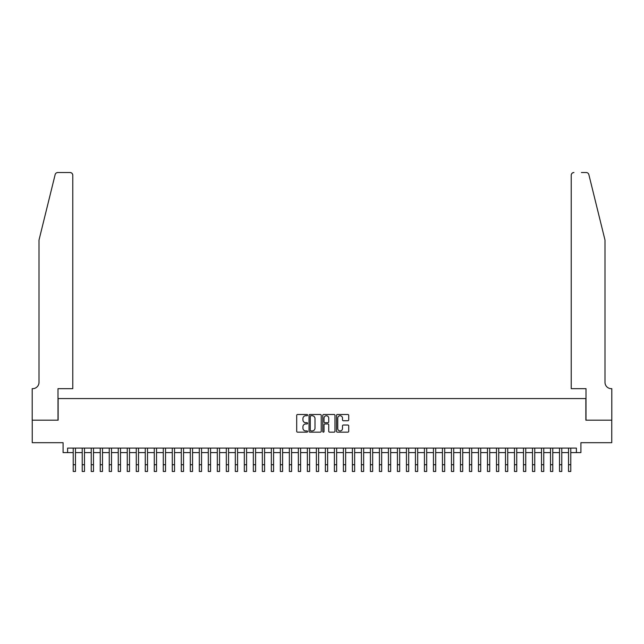 <?xml version="1.0" encoding="UTF-8"?>
<svg xmlns="http://www.w3.org/2000/svg" width="644" height="644" viewBox="0 0 644 644"><rect width="100%" height="100%" fill="white"/><g stroke="black" fill="none" stroke-linecap="round" stroke-linejoin="round"><path stroke-width="0.97" d="M307.591 415.114A0.62 0.62 0 0 0 306.971 414.495L297.584 414.495A0.886 0.886 0 0 0 296.699 415.38L296.699 431.295A0.886 0.886 0 0 0 297.584 432.172L306.971 432.172A0.62 0.62 0 0 0 307.591 431.552A0.62 0.62 0 0 0 306.971 430.941L305.755 430.941A2.826 2.826 0 0 1 302.93 428.107L302.93 426.787A2.826 2.826 0 0 1 305.755 423.953L306.971 423.953A0.62 0.62 0 0 0 307.591 423.333A0.62 0.62 0 0 0 306.971 422.714L305.755 422.714A2.826 2.826 0 0 1 302.93 419.888L302.93 418.56A2.826 2.826 0 0 1 305.755 415.734L306.971 415.734A0.62 0.62 0 0 0 307.591 415.114M347.832 420.725A0.886 0.886 0 0 0 348.718 419.848L348.718 415.38A0.886 0.886 0 0 0 347.832 414.495L337.4 414.495A0.886 0.886 0 0 0 336.522 415.38L336.522 431.295A0.886 0.886 0 0 0 337.4 432.172L347.832 432.172A0.886 0.886 0 0 0 348.718 431.295L348.718 425.901A0.886 0.886 0 0 0 347.832 425.016L343.373 425.016A0.886 0.886 0 0 0 342.487 425.901L342.487 428.574A2.367 2.367 0 0 1 340.121 430.941A2.367 2.367 0 0 1 337.754 428.574L337.754 418.101A2.367 2.367 0 0 1 340.121 415.734A2.367 2.367 0 0 1 342.487 418.101L342.487 419.848A0.886 0.886 0 0 0 343.373 420.725L347.832 420.725M67.596 452.603L67.596 448.103L576.404 448.103L576.404 452.603L580.912 452.603L580.912 442.694L611.752 442.694L611.752 420.186L585.863 420.186L585.863 398.572L58.137 398.572L58.137 420.186L32.248 420.186L32.248 442.694L63.088 442.694L63.088 452.603L73.223 452.603M321.227 415.38A0.886 0.886 0 0 0 320.342 414.495L309.909 414.495A0.886 0.886 0 0 0 309.031 415.38L309.031 431.295A0.886 0.886 0 0 0 309.909 432.172L320.342 432.172A0.886 0.886 0 0 0 321.227 431.295L321.227 415.38M323.658 414.495L334.091 414.495A0.886 0.886 0 0 1 334.969 415.38L334.969 431.295A0.886 0.886 0 0 1 334.091 432.172L329.623 432.172A0.886 0.886 0 0 1 328.738 431.295L328.738 424.839A0.886 0.886 0 0 0 327.852 423.953L324.898 423.953A0.886 0.886 0 0 0 324.013 424.839L324.013 431.552A0.62 0.62 0 0 1 323.393 432.172A0.62 0.62 0 0 1 322.773 431.552L322.773 415.38A0.886 0.886 0 0 1 323.658 414.495M75.469 452.603L82.223 452.603M84.477 452.603L91.231 452.603M93.485 452.603L100.239 452.603M102.493 452.603L109.247 452.603M111.493 452.603L118.246 452.603M120.5 452.603L127.254 452.603M129.508 452.603L136.262 452.603M138.508 452.603L145.262 452.603M147.516 452.603L154.27 452.603M156.524 452.603L163.278 452.603M165.524 452.603L172.278 452.603M174.532 452.603L181.286 452.603M183.54 452.603L190.294 452.603M192.548 452.603L199.302 452.603M201.548 452.603L208.302 452.603M210.556 452.603L217.31 452.603M219.564 452.603L226.318 452.603M228.564 452.603L235.318 452.603M237.572 452.603L244.326 452.603M246.58 452.603L253.334 452.603M255.588 452.603L262.341 452.603M264.587 452.603L271.341 452.603M273.595 452.603L280.349 452.603M282.603 452.603L289.357 452.603M291.603 452.603L298.357 452.603M300.611 452.603L307.365 452.603M309.619 452.603L316.373 452.603M318.619 452.603L325.381 452.603M327.627 452.603L334.381 452.603M336.635 452.603L343.389 452.603M345.643 452.603L352.397 452.603M354.643 452.603L361.397 452.603M363.651 452.603L370.405 452.603M372.659 452.603L379.413 452.603M381.659 452.603L388.413 452.603M390.667 452.603L397.42 452.603M399.674 452.603L406.428 452.603M408.682 452.603L415.436 452.603M417.682 452.603L424.436 452.603M426.69 452.603L433.444 452.603M435.698 452.603L442.452 452.603M444.698 452.603L451.452 452.603M453.706 452.603L460.46 452.603M462.714 452.603L469.468 452.603M471.722 452.603L478.476 452.603M480.722 452.603L487.476 452.603M489.73 452.603L496.484 452.603M498.738 452.603L505.492 452.603M507.738 452.603L514.492 452.603M516.746 452.603L523.5 452.603M525.754 452.603L532.508 452.603M534.753 452.603L541.507 452.603M543.761 452.603L550.515 452.603M552.769 452.603L559.523 452.603M561.777 452.603L568.531 452.603M570.777 452.603L576.404 452.603M310.883 415.734A0.62 0.62 0 0 0 310.263 416.354L310.263 430.321A0.62 0.62 0 0 0 310.883 430.941L312.163 430.941A2.826 2.826 0 0 0 314.997 428.107L314.997 418.56A2.826 2.826 0 0 0 312.163 415.734L310.883 415.734M328.738 418.141A2.367 2.367 0 0 0 326.379 415.774A2.367 2.367 0 0 0 324.013 418.141L324.013 421.836A0.886 0.886 0 0 0 324.898 422.714L327.852 422.714A0.886 0.886 0 0 0 328.738 421.836L328.738 418.141M73.223 464.718L75.469 464.718L75.469 471.472L73.223 471.472L73.223 448.103M75.469 464.718L75.469 448.103M55.151 174.58C55.843 173.099 55.843 173.099 55.151 174.58L39.002 240.075L39.002 382.359A6.303 6.303 0 0 1 32.699 388.662L32.2 388.662L32.2 420.186L58 420.186L58 388.662L72.772 388.662L72.772 175.232A2.705 2.705 0 0 0 70.067 172.528L57.775 172.528A2.705 2.705 0 0 0 55.151 174.58M62.597 172.528L70.067 172.528C71.701 172.705 72.595 173.598 72.772 175.232L72.772 388.662M39.002 382.359A6.303 6.303 0 0 1 32.699 388.662M600.047 219.99L588.849 174.58L604.998 240.075L604.998 382.359A6.303 6.303 0 0 0 611.301 388.662L611.8 388.662L611.8 420.186L586 420.186L586 388.662L571.228 388.662L571.228 175.232L571.228 388.662M581.403 172.528L586.225 172.528A2.705 2.705 0 0 1 588.849 174.58M573.933 172.528A2.705 2.705 0 0 0 571.228 175.232C571.405 173.598 572.299 172.705 573.933 172.528M604.998 382.359A6.303 6.303 0 0 0 611.301 388.662M82.223 464.718L84.477 464.718L84.477 471.472L82.223 471.472L82.223 448.103M84.477 464.718L84.477 448.103M91.231 464.718L93.485 464.718L93.485 471.472L91.231 471.472L91.231 448.103M93.485 464.718L93.485 448.103M100.239 464.718L102.493 464.718L102.493 471.472L100.239 471.472L100.239 448.103M102.493 464.718L102.493 448.103M109.247 464.718L111.493 464.718L111.493 471.472L109.247 471.472L109.247 448.103M111.493 464.718L111.493 448.103M118.246 464.718L120.5 464.718L120.5 471.472L118.246 471.472L118.246 448.103M120.5 464.718L120.5 448.103M127.254 464.718L129.508 464.718L129.508 471.472L127.254 471.472L127.254 448.103M129.508 464.718L129.508 448.103M136.262 464.718L138.508 464.718L138.508 471.472L136.262 471.472L136.262 448.103M138.508 464.718L138.508 448.103M145.262 464.718L147.516 464.718L147.516 471.472L145.262 471.472L145.262 448.103M147.516 464.718L147.516 448.103M154.27 464.718L156.524 464.718L156.524 471.472L154.27 471.472L154.27 448.103M156.524 464.718L156.524 448.103M163.278 464.718L165.524 464.718L165.524 471.472L163.278 471.472L163.278 448.103M165.524 464.718L165.524 448.103M172.278 464.718L174.532 464.718L174.532 471.472L172.278 471.472L172.278 448.103M174.532 464.718L174.532 448.103M181.286 464.718L183.54 464.718L183.54 471.472L181.286 471.472L181.286 448.103M183.54 464.718L183.54 448.103M190.294 464.718L192.548 464.718L192.548 471.472L190.294 471.472L190.294 448.103M192.548 464.718L192.548 448.103M199.302 464.718L201.548 464.718L201.548 471.472L199.302 471.472L199.302 448.103M201.548 464.718L201.548 448.103M208.302 464.718L210.556 464.718L210.556 471.472L208.302 471.472L208.302 448.103M210.556 464.718L210.556 448.103M217.31 464.718L219.564 464.718L219.564 471.472L217.31 471.472L217.31 448.103M219.564 464.718L219.564 448.103M226.318 464.718L228.564 464.718L228.564 471.472L226.318 471.472L226.318 448.103M228.564 464.718L228.564 448.103M235.318 464.718L237.572 464.718L237.572 471.472L235.318 471.472L235.318 448.103M237.572 464.718L237.572 448.103M244.326 464.718L246.58 464.718L246.58 471.472L244.326 471.472L244.326 448.103M246.58 464.718L246.58 448.103M253.334 464.718L255.588 464.718L255.588 471.472L253.334 471.472L253.334 448.103M255.588 464.718L255.588 448.103M262.341 464.718L264.587 464.718L264.587 471.472L262.341 471.472L262.341 448.103M264.587 464.718L264.587 448.103M271.341 464.718L273.595 464.718L273.595 471.472L271.341 471.472L271.341 448.103M273.595 464.718L273.595 448.103M280.349 464.718L282.603 464.718L282.603 471.472L280.349 471.472L280.349 448.103M282.603 464.718L282.603 448.103M289.357 464.718L291.603 464.718L291.603 471.472L289.357 471.472L289.357 448.103M291.603 464.718L291.603 448.103M298.357 464.718L300.611 464.718L300.611 471.472L298.357 471.472L298.357 448.103M300.611 464.718L300.611 448.103M307.365 464.718L309.619 464.718L309.619 471.472L307.365 471.472L307.365 448.103M309.619 464.718L309.619 448.103M316.373 464.718L318.619 464.718L318.619 471.472L316.373 471.472L316.373 448.103M318.619 464.718L318.619 448.103M325.381 464.718L327.627 464.718L327.627 471.472L325.381 471.472L325.381 448.103M327.627 464.718L327.627 448.103M334.381 464.718L336.635 464.718L336.635 471.472L334.381 471.472L334.381 448.103M336.635 464.718L336.635 448.103M343.389 464.718L345.643 464.718L345.643 471.472L343.389 471.472L343.389 448.103M345.643 464.718L345.643 448.103M352.397 464.718L354.643 464.718L354.643 471.472L352.397 471.472L352.397 448.103M354.643 464.718L354.643 448.103M361.397 464.718L363.651 464.718L363.651 471.472L361.397 471.472L361.397 448.103M363.651 464.718L363.651 448.103M370.405 464.718L372.659 464.718L372.659 471.472L370.405 471.472L370.405 448.103M372.659 464.718L372.659 448.103M379.413 464.718L381.659 464.718L381.659 471.472L379.413 471.472L379.413 448.103M381.659 464.718L381.659 448.103M388.413 464.718L390.667 464.718L390.667 471.472L388.413 471.472L388.413 448.103M390.667 464.718L390.667 448.103M397.42 464.718L399.674 464.718L399.674 471.472L397.42 471.472L397.42 448.103M399.674 464.718L399.674 448.103M406.428 464.718L408.682 464.718L408.682 471.472L406.428 471.472L406.428 448.103M408.682 464.718L408.682 448.103M415.436 464.718L417.682 464.718L417.682 471.472L415.436 471.472L415.436 448.103M417.682 464.718L417.682 448.103M424.436 464.718L426.69 464.718L426.69 471.472L424.436 471.472L424.436 448.103M426.69 464.718L426.69 448.103M433.444 464.718L435.698 464.718L435.698 471.472L433.444 471.472L433.444 448.103M435.698 464.718L435.698 448.103M442.452 464.718L444.698 464.718L444.698 471.472L442.452 471.472L442.452 448.103M444.698 464.718L444.698 448.103M451.452 464.718L453.706 464.718L453.706 471.472L451.452 471.472L451.452 448.103M453.706 464.718L453.706 448.103M460.46 464.718L462.714 464.718L462.714 471.472L460.46 471.472L460.46 448.103M462.714 464.718L462.714 448.103M469.468 464.718L471.722 464.718L471.722 471.472L469.468 471.472L469.468 448.103M471.722 464.718L471.722 448.103M478.476 464.718L480.722 464.718L480.722 471.472L478.476 471.472L478.476 448.103M480.722 464.718L480.722 448.103M487.476 464.718L489.73 464.718L489.73 471.472L487.476 471.472L487.476 448.103M489.73 464.718L489.73 448.103M496.484 464.718L498.738 464.718L498.738 471.472L496.484 471.472L496.484 448.103M498.738 464.718L498.738 448.103M505.492 464.718L507.738 464.718L507.738 471.472L505.492 471.472L505.492 448.103M507.738 464.718L507.738 448.103M514.492 464.718L516.746 464.718L516.746 471.472L514.492 471.472L514.492 448.103M516.746 464.718L516.746 448.103M523.5 464.718L525.754 464.718L525.754 471.472L523.5 471.472L523.5 448.103M525.754 464.718L525.754 448.103M532.508 464.718L534.753 464.718L534.753 471.472L532.508 471.472L532.508 448.103M534.753 464.718L534.753 448.103M541.507 464.718L543.761 464.718L543.761 471.472L541.507 471.472L541.507 448.103M543.761 464.718L543.761 448.103M550.515 464.718L552.769 464.718L552.769 471.472L550.515 471.472L550.515 448.103M552.769 464.718L552.769 448.103M559.523 464.718L561.777 464.718L561.777 471.472L559.523 471.472L559.523 448.103M561.777 464.718L561.777 448.103M568.531 464.718L570.777 464.718L570.777 471.472L568.531 471.472L568.531 448.103M570.777 464.718L570.777 448.103"/></g></svg>
